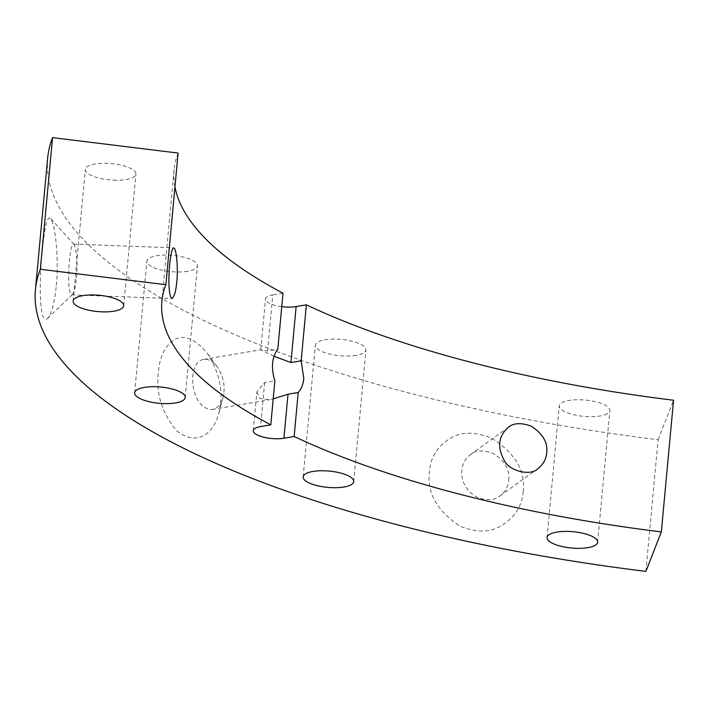 <?xml version="1.0" encoding="UTF-8"?>
<svg xmlns="http://www.w3.org/2000/svg" width="709" height="709" viewBox="0 0 709 709"><rect width="100%" height="100%" fill="white"/><g stroke="black" fill="none" stroke-linecap="round" stroke-linejoin="round"><path stroke-width="0.53" stroke-dasharray="3.54 2.66" d="M523.189 491.709C525.741 470.971 515.221 453.157 491.638 438.259C476.182 432.029 463.19 431.604 452.67 436.983C438.339 444.818 430.602 456.366 429.45 471.618C426.721 492.463 436.806 510.595 459.707 525.998C475.012 532.335 488.129 532.672 499.039 527.009C513.928 518.766 521.975 506.997 523.189 491.709M645.89 571.383L658.112 439.731A698.365 225.054 5.3 0 1 47.663 158.036M220.641 403.155C222.369 386.148 217.805 369.389 206.957 352.869C195.055 338.805 184.198 334.391 174.379 339.638C164.931 346.001 159.614 356.813 158.408 372.101C155.82 392.839 161.723 412.257 176.124 430.363C199.406 449.081 215.004 429.565 218.948 412.886L220.641 403.155M56.286 285.443C58.741 263.668 56.179 226.437 50.587 218.39C46.05 215.385 44.206 233.367 42.239 251.757C39.234 276.545 38.711 326.61 47.609 318.394C51.837 312.961 54.726 301.981 56.286 285.443M508.734 480.232C509.824 469.393 504.551 460.407 492.915 453.29C483.068 449.834 475.544 450.295 470.359 454.664C457.438 464.005 458.36 487.198 477.334 497.355C487.145 500.829 494.714 500.332 500.04 495.875C505.242 491.869 508.14 486.658 508.734 480.232M658.112 439.731L673.55 400.239M281.757 306.634A19.046 6.142 5.3 0 1 265.494 299.003A19.046 6.142 5.3 0 1 272.779 294.935L267.585 350.911L277.804 349.174M282.997 293.189L272.779 294.935M174.955 186.928A571.383 184.136 5.3 0 1 174.095 169.77A571.383 184.136 5.3 0 1 178.101 153.055M356.219 355.351A25.391 8.18 5.3 0 1 329.224 353.959A25.391 8.18 5.3 0 1 315.363 345.23A25.391 8.18 5.3 0 1 341.41 339.434A25.391 8.18 5.3 0 1 365.941 349.927A25.391 8.18 5.3 0 1 356.219 355.351M187.717 271.281A25.391 8.18 5.3 0 1 160.713 269.89A25.391 8.18 5.3 0 1 146.86 261.169A25.391 8.18 5.3 0 1 172.907 255.364A25.391 8.18 5.3 0 1 197.43 265.857A25.391 8.18 5.3 0 1 187.717 271.281M116.303 180.246A25.391 8.18 5.3 0 1 85.337 169.424A25.391 8.18 5.3 0 1 111.375 163.619A25.391 8.18 5.3 0 1 135.906 174.113A25.391 8.18 5.3 0 1 116.303 180.246M607.09 413.817A25.391 8.18 5.3 0 1 578.278 415.651A25.391 8.18 5.3 0 1 559.268 405.876A25.391 8.18 5.3 0 1 585.315 400.071A25.391 8.18 5.3 0 1 609.846 410.564A25.391 8.18 5.3 0 1 607.09 413.817M223.947 392.183C224.771 383.259 222.511 374.769 217.176 366.713C212.877 361.209 208.419 358.781 203.802 359.428C186.068 361.528 189.932 409.536 212.345 409.501C217.911 407.932 221.492 403.838 223.078 397.208L223.947 392.183M76.466 277.919C77.653 262.817 76.856 251.651 74.073 244.428L73.497 244.1C69.322 243.985 65.999 290.894 71.591 294.855L72.398 294.465C74.294 292.002 75.65 286.489 76.466 277.919M253.281 430.655L256.888 391.82L264.652 382.576L274.87 380.839M256.888 391.82L259.769 398.564L269.473 399.752L273.195 398.901M273.975 356.228L260.779 349.803L267.585 350.911M264.652 382.576L260.566 426.588M217.176 366.713L206.957 352.869M223.078 397.208L218.948 412.886M74.073 244.428L50.587 218.39M72.398 294.465L47.609 318.394M500.04 495.875L537.98 468.543M470.359 454.664L508.3 427.332M174.095 169.77L161.882 301.422M353.72 481.579L365.941 349.927M303.151 476.891L315.363 345.23M185.217 397.51L197.43 265.857M134.648 392.821L146.86 261.169M123.694 305.774L135.906 174.113M73.124 301.077L85.337 169.424M597.634 542.217L609.846 410.564M547.056 537.528L559.268 405.876M260.779 349.803L265.494 299.003M212.345 409.492L269.473 399.752M203.802 359.428L260.939 349.688M71.591 294.855L171.808 298.604M73.497 244.1L173.714 247.858"/><path stroke-width="1.06" d="M661.337 531.901L645.89 571.383A698.365 225.054 5.3 0 1 35.45 289.697A698.365 225.054 5.3 0 1 40.342 269.269L52.555 137.617L178.101 153.055L165.888 284.717A571.383 184.136 5.3 0 0 161.882 301.422A571.383 184.136 5.3 0 0 270.785 424.842L260.566 426.588A19.046 6.142 5.3 0 0 253.281 430.655A19.046 6.142 5.3 0 0 263.677 437.196A19.046 6.142 5.3 0 0 283.928 438.242L294.146 436.496A571.383 184.136 5.3 0 0 661.337 531.901L673.55 400.239A571.383 184.136 5.3 0 1 306.359 304.843L296.14 306.589A19.046 6.142 5.3 0 1 281.757 306.634M35.45 289.697L47.663 158.036A698.365 225.054 5.3 0 1 52.555 137.617M40.342 269.269L165.888 284.717M344.007 487.003A25.391 8.18 5.3 0 1 317.003 485.612A25.391 8.18 5.3 0 1 303.151 476.891A25.391 8.18 5.3 0 1 329.198 471.086A25.391 8.18 5.3 0 1 353.72 481.579A25.391 8.18 5.3 0 1 344.007 487.003M175.504 402.934A25.391 8.18 5.3 0 1 148.5 401.551A25.391 8.18 5.3 0 1 134.648 392.821A25.391 8.18 5.3 0 1 160.686 387.017A25.391 8.18 5.3 0 1 185.217 397.51A25.391 8.18 5.3 0 1 175.504 402.934M104.09 311.898A25.391 8.18 5.3 0 1 73.124 301.077A25.391 8.18 5.3 0 1 99.163 295.272A25.391 8.18 5.3 0 1 123.694 305.774A25.391 8.18 5.3 0 1 104.09 311.898M594.878 545.478A25.391 8.18 5.3 0 1 566.066 547.313A25.391 8.18 5.3 0 1 547.056 537.528A25.391 8.18 5.3 0 1 573.102 531.723A25.391 8.18 5.3 0 1 597.634 542.217A25.391 8.18 5.3 0 1 594.878 545.478M270.785 424.842L274.87 380.839C270.891 367.634 271.875 357.079 277.804 349.174L282.997 293.189A571.383 184.136 5.3 0 1 174.955 186.928M546.701 452.891C547.995 442.513 542.766 433.571 531.032 426.065C521.018 422.529 513.44 422.945 508.3 427.332C498.542 435.964 497.071 446.723 503.869 459.627C508.805 471.645 531.466 476.235 537.98 468.543C543.262 464.422 546.169 459.202 546.701 452.891M273.195 398.901L288.005 394.231L298.223 392.485L294.146 436.496M298.223 392.485C301.414 388.949 303.266 384.305 303.78 378.562L301.165 360.819L306.359 304.843M176.771 281.677C178.136 270.271 176.807 248.797 173.714 247.858C169.752 248.274 166.172 293.171 171.808 298.604C174.254 297.044 175.912 291.399 176.771 281.677M296.14 306.589L290.947 362.565L273.975 356.228M290.947 362.565L301.165 360.819M288.005 394.231L283.928 438.242"/></g></svg>
